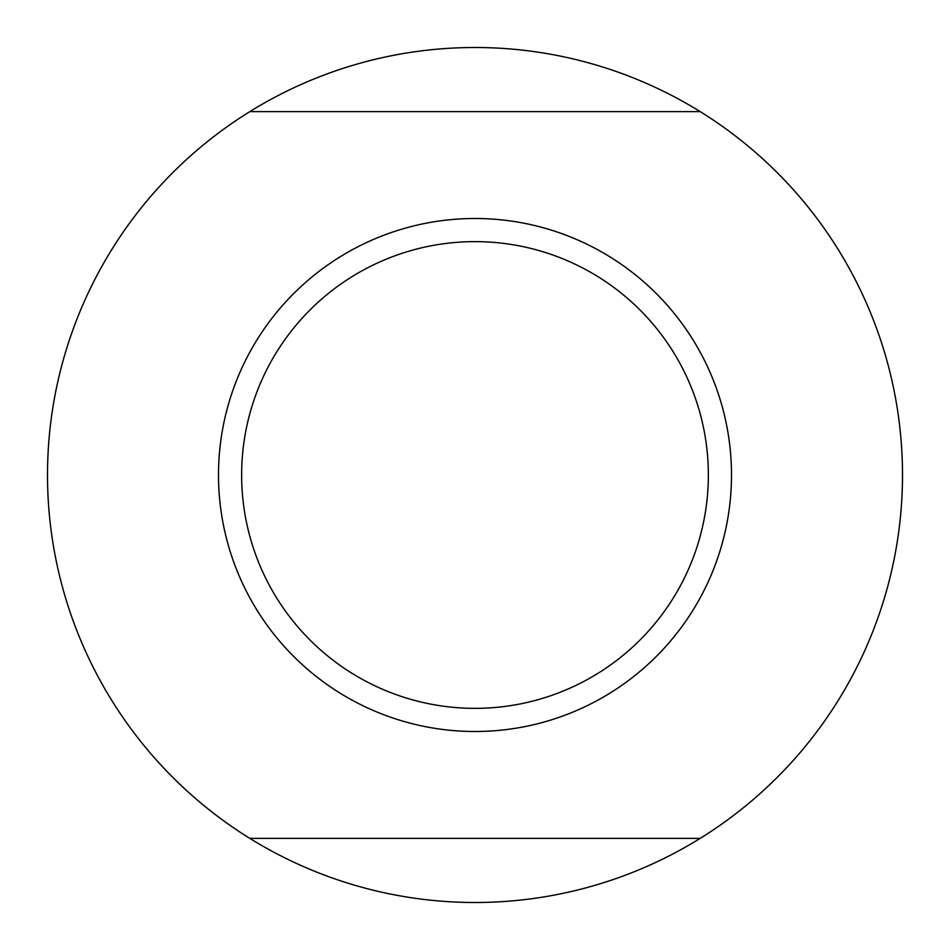 <?xml version="1.0" encoding="UTF-8"?>
<svg xmlns="http://www.w3.org/2000/svg" width="950" height="950" viewBox="0 0 950 950"><rect width="100%" height="100%" fill="white"/><g stroke="black" fill="none" stroke-linecap="round" stroke-linejoin="round"><path stroke-width="1.43" d="M700.197 838.375A427.5 427.5 0 0 1 249.803 838.375L700.197 838.375A427.5 427.5 0 0 0 700.197 111.625L249.803 111.625A427.5 427.5 0 0 1 700.197 111.625M249.803 111.625A427.5 427.5 0 0 0 249.803 838.375M731.5 475A256.5 256.5 0 0 1 475 731.5A256.5 256.5 0 0 1 218.5 475A256.5 256.5 0 0 1 475 218.5A256.5 256.5 0 0 1 731.5 475M475 241.632A233.368 233.368 0 0 0 241.632 475A233.368 233.368 0 0 0 475 708.356A233.368 233.368 0 0 0 708.356 475A233.368 233.368 0 0 0 475 241.632"/></g></svg>
